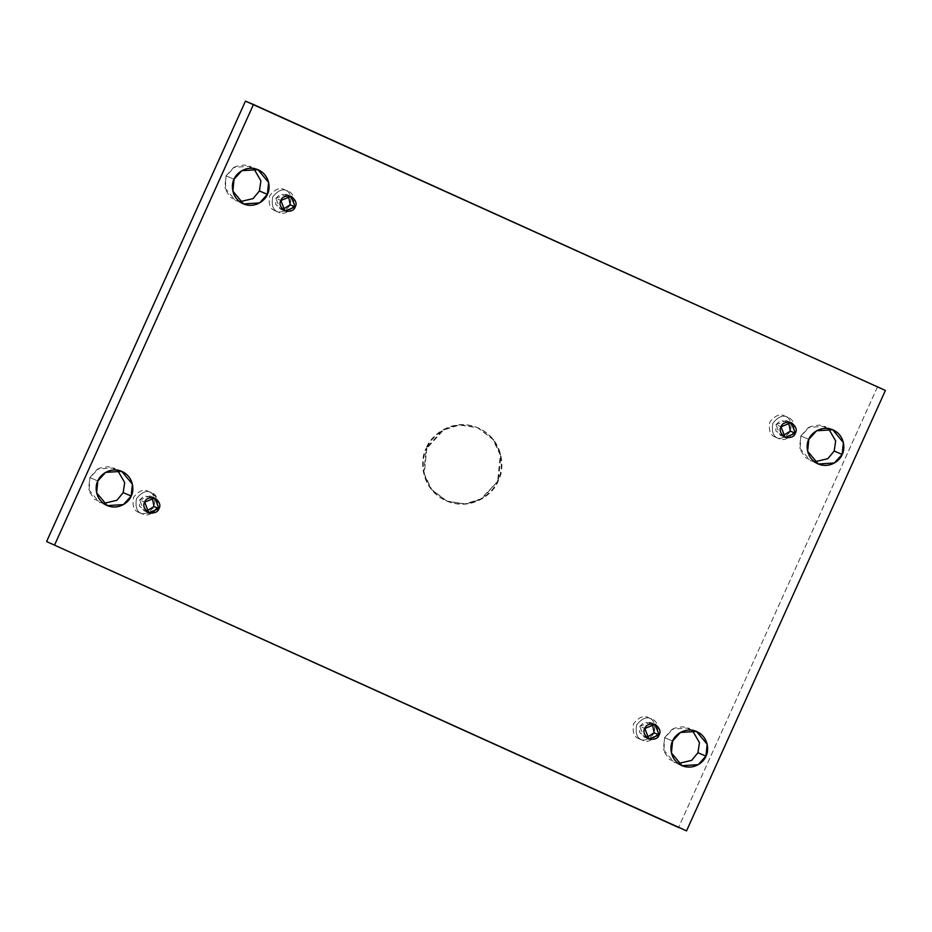 <?xml version="1.0" encoding="UTF-8"?>
<svg xmlns="http://www.w3.org/2000/svg" width="932" height="932" viewBox="0 0 932 932"><rect width="100%" height="100%" fill="white"/><g stroke="black" fill="none" stroke-linecap="round" stroke-linejoin="round"><path stroke-width="0.7" stroke-dasharray="4.66 3.5" d="M426.844 448.385L424.246 473.805L431.737 489.556L447.115 501.265L465.639 504.13L481.669 499.063L498.294 480.726L481.098 498.818L465.068 503.897L446.545 501.02L431.167 489.312L423.676 473.572L426.274 448.152L426.844 448.385L426.274 448.152C420.041 458.113 419.388 488.158 445.601 500.612C472.268 512.087 494.356 491.747 497.723 480.481C503.944 470.509 504.608 440.475 478.384 428.009C451.717 416.546 429.629 436.887 426.274 448.152L442.886 429.803L458.917 424.736L477.44 427.602L492.818 439.322L500.321 455.061L497.723 480.481L498.294 480.726L500.892 455.305L493.389 439.555L478.011 427.846L459.499 424.98L443.457 430.048L426.844 448.385C430.2 437.12 452.288 416.79 478.955 428.254C505.179 440.72 504.527 470.753 498.294 480.726C494.927 491.991 472.839 512.32 446.172 500.857C419.959 488.391 420.612 458.358 426.844 448.385M103.51 503.443L99.293 502.243L88.622 489.44L89.833 477.568L97.837 480.947L89.833 477.568L89.111 491.199L94.307 499.109L103.51 503.443M678.275 763.529L674.057 762.329L663.386 749.514L664.598 737.655L672.613 741.033L664.598 737.655L663.875 751.285L669.071 759.184L678.275 763.529M239.722 201.755L235.505 200.555L224.833 187.751L226.045 175.88L234.06 179.259L226.045 175.88L225.323 189.511L230.53 197.421L239.722 201.755M814.486 461.841L810.281 460.641L799.598 447.826L800.809 435.966L808.825 439.345L800.809 435.966L800.099 449.597L805.295 457.495L814.486 461.841M775.436 437.12C770.286 435.5 768.434 430.456 769.855 421.963C775.284 415.276 780.294 413.342 784.907 416.138L787.913 417.408L784.907 416.138C780.294 413.342 775.284 415.276 769.855 421.963C768.434 430.456 770.286 435.5 775.436 437.12C780.049 439.916 785.07 437.982 790.499 431.295C791.92 422.802 790.056 417.757 784.907 416.138C790.056 417.757 791.92 422.802 790.499 431.295C785.07 437.982 780.049 439.916 775.436 437.12L778.441 438.378C773.292 436.77 771.428 431.714 772.861 423.221C778.29 416.546 783.299 414.6 787.913 417.408C783.299 414.6 778.29 416.546 772.861 423.221C771.428 431.714 773.292 436.77 778.441 438.378C783.055 441.185 788.076 439.24 793.493 432.565C794.926 424.072 793.062 419.016 787.913 417.408C793.062 419.016 794.926 424.072 793.493 432.565C788.076 439.24 783.055 441.185 778.441 438.378M782.787 435.838L780.084 435.232L776.03 424.654L781.039 426.763L776.03 424.654L786.27 420.553L788.577 422.056L780.399 420.483L776.03 424.654L775.855 430.875L782.787 435.838M275.301 210.795C270.152 209.187 268.288 204.131 269.709 195.638C275.138 188.963 280.159 187.017 284.773 189.825L287.767 191.095L284.773 189.825C280.159 187.017 275.138 188.963 269.709 195.638C268.288 204.131 270.152 209.187 275.301 210.795C279.903 213.603 284.924 211.669 290.353 204.982C291.774 196.489 289.91 191.433 284.773 189.825C289.91 191.433 291.774 196.489 290.353 204.982C284.924 211.669 279.903 213.603 275.301 210.795L278.307 212.065C273.158 210.457 271.294 205.401 272.715 196.908C278.144 190.221 283.165 188.287 287.767 191.095C283.165 188.287 278.144 190.221 272.715 196.908C271.294 205.401 273.158 210.457 278.307 212.065C282.909 214.873 287.93 212.927 293.359 206.252C294.78 197.759 292.916 192.703 287.767 191.095C292.916 192.703 294.78 197.759 293.359 206.252C287.93 212.927 282.909 214.873 278.307 212.065M282.641 209.514L279.95 208.919L275.895 198.341L280.893 200.45L275.895 198.341L286.124 194.24L288.442 195.743L280.264 194.171L275.895 198.341L275.721 204.551L282.641 209.514M139.078 512.483C133.928 510.876 132.064 505.82 133.497 497.327C138.926 490.651 143.936 488.706 148.549 491.513L151.555 492.783L148.549 491.513C143.936 488.706 138.926 490.651 133.497 497.327C132.064 505.82 133.928 510.876 139.078 512.483C143.691 515.291 148.712 513.357 154.13 506.67C155.562 498.177 153.698 493.121 148.549 491.513C153.698 493.121 155.562 498.177 154.13 506.67C148.712 513.357 143.691 515.291 139.078 512.483L142.083 513.753C136.934 512.146 135.07 507.09 136.503 498.597C141.92 491.91 146.941 489.976 151.555 492.783C146.941 489.976 141.92 491.91 136.503 498.597C135.07 507.09 136.934 512.146 142.083 513.753C146.697 516.561 151.718 514.615 157.135 507.94C158.568 499.447 156.704 494.391 151.555 492.783L156.786 497.641L157.182 507.847M146.429 511.202L143.726 510.608L139.672 500.03L144.681 502.138L139.672 500.03L149.912 495.929L152.219 497.432L144.041 495.859L139.672 500.03L139.497 506.239L146.429 511.202M639.224 738.808C634.075 737.189 632.211 732.144 633.632 723.651C639.061 716.964 644.082 715.03 648.695 717.826L651.701 719.096L648.695 717.826C644.082 715.03 639.061 716.964 633.632 723.651C632.211 732.144 634.075 737.189 639.224 738.808C643.837 741.604 648.847 739.67 654.276 732.983C655.697 724.49 653.845 719.446 648.695 717.826C653.845 719.446 655.697 724.49 654.276 732.983C648.847 739.67 643.837 741.604 639.224 738.808L642.23 740.066C637.08 738.459 635.216 733.402 636.638 724.91C642.066 718.234 647.088 716.289 651.701 719.096C647.088 716.289 642.066 718.234 636.638 724.91C635.216 733.402 637.08 738.459 642.23 740.066C646.831 742.874 651.852 740.928 657.281 734.253C658.703 725.76 656.839 720.704 651.701 719.096C656.839 720.704 658.703 725.76 657.281 734.253C651.852 740.928 646.831 742.874 642.23 740.066M646.563 737.527L643.872 736.921L639.818 726.343L644.827 728.451L639.818 726.343L650.047 722.242L652.365 723.745L644.187 722.172L639.818 726.343L639.643 732.564L646.563 737.527M245.465 101.122L877.385 387.071L678.531 827.5L877.385 387.071L245.465 101.122M828.49 428.557L819.216 425.027L810.188 426.588L800.809 435.966L808.568 427.404L824.692 426.378L828.49 428.557M253.725 168.471L244.44 164.952L235.412 166.502L226.045 175.88L233.804 167.329L249.927 166.292L253.725 168.471M692.278 730.245L682.993 726.715L673.964 728.276L664.598 737.655L672.356 729.092L688.48 728.067L692.278 730.245M117.514 470.159L108.229 466.641L99.2 468.19L89.833 477.568L97.592 469.017L113.716 467.981L117.514 470.159M885.4 390.438L877.385 387.071L885.4 390.438M651.701 719.096L648.695 717.826M152.207 513.311L142.083 513.753M151.555 492.783L148.549 491.513M287.767 191.095L284.773 189.825M787.913 417.408L784.907 416.138M107.308 505.622L99.293 502.243M682.073 765.708L674.057 762.329M243.52 203.933L235.505 200.555M818.284 464.02L810.281 460.641M785.093 437.341L780.084 435.232M284.959 211.028L279.95 208.919M148.736 512.716L143.726 510.608M648.882 739.029L643.872 736.921M655.056 724.35L650.047 722.242M154.91 498.026L149.912 495.929M291.134 196.337L286.124 194.24M791.28 422.662L786.27 420.553M832.707 429.757L824.692 426.378M257.943 169.671L249.927 166.292M696.495 731.445L688.48 728.067M121.719 471.359L113.716 467.981"/><path stroke-width="1.4" d="M97.837 480.947L96.625 492.807L107.308 505.622L123.432 504.596L131.191 496.034L123.175 492.655L116.884 500.286L103.51 503.443L116.884 500.286L123.175 492.655L124.69 482.52L117.514 470.159L124.69 482.52L123.175 492.655L131.191 496.034C129.618 501.288 119.308 510.783 106.865 505.424C94.633 499.61 94.936 485.595 97.837 480.947C99.409 475.681 109.72 466.198 122.162 471.545C134.394 477.359 134.091 491.385 131.191 496.034L132.402 484.174L121.719 471.359L105.596 472.384L97.837 480.947M672.613 741.033L671.401 752.893L682.073 765.708L698.196 764.671L705.955 756.12L697.94 752.741L691.649 760.372L678.275 763.529L691.649 760.372L697.94 752.741L699.454 742.606L692.278 730.245L699.454 742.606L697.94 752.741L705.955 756.12C704.382 761.374 694.072 770.869 681.63 765.51C669.397 759.697 669.7 745.682 672.613 741.033C674.174 735.767 684.484 726.284 696.926 731.632C709.159 737.445 708.856 751.46 705.955 756.12L707.167 744.249L696.495 731.445L680.36 732.47L672.613 741.033M234.06 179.259L232.849 191.118L243.52 203.933L259.644 202.908L267.402 194.345L259.387 190.967L253.096 198.598L239.722 201.755L253.096 198.598L259.387 190.967L260.913 180.831L253.725 168.471L260.913 180.831L259.387 190.967L267.402 194.345C265.83 199.599 255.531 209.094 243.077 203.735C230.845 197.922 231.148 183.907 234.06 179.259C235.621 173.993 245.931 164.51 258.385 169.857C270.618 175.67 270.315 189.697 267.402 194.345L268.614 182.486L257.943 169.671L241.819 170.696L234.06 179.259M808.825 439.345L807.613 451.205L818.284 464.02L834.408 462.983L842.167 454.432L834.163 451.053L827.861 458.684L814.486 461.841L827.861 458.684L834.163 451.053L835.678 440.918L828.49 428.557L835.678 440.918L834.163 451.053L842.167 454.432C840.606 459.686 830.296 469.18 817.853 463.821C805.609 458.008 805.924 443.993 808.825 439.345C810.397 434.079 820.708 424.596 833.15 429.943C845.382 435.757 845.079 449.772 842.167 454.432L843.378 442.56L832.707 429.757L816.583 430.782L808.825 439.345M781.039 426.763L785.093 437.341L795.334 433.229L790.324 431.12L782.787 435.838L790.324 431.12L795.334 433.229C794.192 436.852 790.709 438.191 784.907 437.259C780.375 433.508 779.082 430.013 781.039 426.763C782.181 423.151 785.653 421.812 791.466 422.744C795.998 426.483 797.291 429.978 795.334 433.229L791.28 422.662L781.039 426.763M280.893 200.45L284.959 211.028L295.188 206.916L290.178 204.807L282.641 209.514L290.178 204.807L295.188 206.916C294.046 210.539 290.574 211.879 284.761 210.947C280.229 207.195 278.948 203.7 280.893 200.45C282.046 196.838 285.518 195.487 291.32 196.419C295.852 200.17 297.145 203.665 295.188 206.916L291.134 196.337L280.893 200.45M144.681 502.138L148.736 512.716L158.976 508.604L153.966 506.495L146.429 511.202L153.966 506.495L158.976 508.604C157.823 512.227 154.351 513.567 148.549 512.635C144.017 508.884 142.724 505.389 144.681 502.138C145.823 498.527 149.295 497.175 155.108 498.107C159.64 501.859 160.921 505.354 158.976 508.604L154.91 498.026L144.681 502.138M644.827 728.451L648.882 739.029L659.11 734.917L654.101 732.808L646.563 737.527L654.101 732.808L659.11 734.917C657.969 738.54 654.497 739.88 648.695 738.948C644.152 735.197 642.87 731.702 644.827 728.451C645.969 724.84 649.441 723.5 655.243 724.432C659.774 728.172 661.068 731.667 659.11 734.917L655.056 724.35L644.827 728.451M678.531 827.5L46.6 541.562L245.465 101.122L885.4 390.438L686.534 830.878L46.6 541.562L678.531 827.5M54.615 544.929L253.469 104.501L245.465 101.122L46.6 541.562L686.534 830.878L885.4 390.438L253.469 104.501L54.615 544.929M652.365 723.745L654.101 732.808L652.365 723.745M152.219 497.432L153.966 506.495L152.219 497.432M157.182 507.847L152.207 513.311M288.442 195.743L290.178 204.807L288.442 195.743M788.577 422.056L790.324 431.12L788.577 422.056"/></g></svg>
